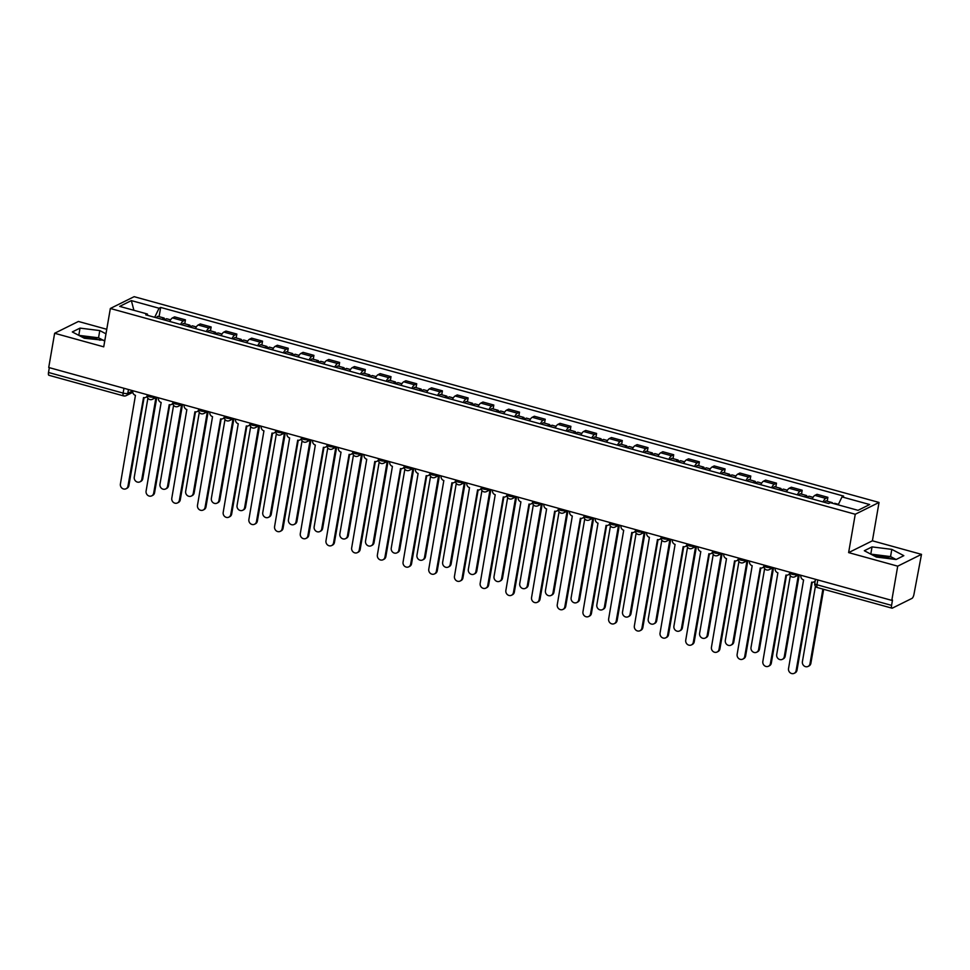 <?xml version="1.0" encoding="UTF-8"?>
<svg xmlns="http://www.w3.org/2000/svg" width="970" height="970" viewBox="0 0 970 970"><rect width="100%" height="100%" fill="white"/><g stroke="black" fill="none" stroke-linecap="round" stroke-linejoin="round"><path stroke-width="1.45" d="M874.382 556.016A14.138 3.795 -170.2 0 1 888.241 557.738A14.138 3.795 -170.2 0 1 892.024 559.011M82.365 337.22A14.138 3.795 -170.2 0 1 96.224 338.954A14.138 3.795 -170.2 0 1 100.019 340.215M106.761 329.291L78.425 321.458L54.635 333.268L48.73 367.497L891.806 600.381L897.711 566.165L921.5 554.355L872.406 540.799L879.038 502.448L134.139 296.674L110.35 308.484L855.249 514.258L848.629 552.609L897.711 566.165M921.5 554.355L913.97 594.246A3.625 1.2 105.4 0 1 911.994 598.381L892.364 608.117A3.625 1.2 105.4 0 1 892 608.178L817.37 587.565A3.625 1.2 -74.6 0 1 816.958 584.764L891.576 605.377A3.625 1.2 105.4 0 0 892 608.178M54.635 333.268L103.729 346.836L110.35 308.484M49.288 375.232A3.625 1.2 -74.6 0 1 48.924 375.281A3.625 1.2 -74.6 0 1 48.5 372.48L123.117 393.092A3.625 0.97 9.8 0 0 127.797 393.311L132.781 390.837M49.337 367.654L48.5 372.48M891.576 605.377L892.497 600.042L891.806 600.381M823.057 501.939A8.33 2.764 -74.6 0 1 825.761 498.386L827.883 497.331L817.007 494.324L814.897 495.379A8.33 2.764 105.4 0 0 812.181 498.932M827.204 501.223L827.883 497.331M797.352 494.833A8.33 2.764 -74.6 0 1 800.068 491.281L802.19 490.238L791.314 487.231L789.192 488.274A8.33 2.764 105.4 0 0 786.488 491.838M801.511 494.13L802.19 490.238M771.659 487.74A8.33 2.764 -74.6 0 1 774.375 484.188L776.485 483.133L765.609 480.126L763.499 481.181A8.33 2.764 105.4 0 0 760.783 484.733M775.818 487.025L776.485 483.133M745.966 480.635A8.33 2.764 -74.6 0 1 748.67 477.082L750.792 476.04L739.916 473.033L737.806 474.087A8.33 2.764 105.4 0 0 735.09 477.64M750.113 479.932L750.792 476.04M720.261 473.542A8.33 2.764 -74.6 0 1 722.977 469.989L725.087 468.934L714.223 465.927L712.101 466.982A8.33 2.764 105.4 0 0 709.397 470.535M724.42 472.826L725.087 468.934M694.568 466.437A8.33 2.764 -74.6 0 1 697.284 462.884L699.394 461.841L688.518 458.834L686.408 459.889A8.33 2.764 105.4 0 0 683.692 463.442M698.715 465.733L699.394 461.841M668.876 459.343A8.33 2.764 -74.6 0 1 671.579 455.791L673.701 454.736L662.825 451.729L660.715 452.784A8.33 2.764 105.4 0 0 657.999 456.337M673.022 458.628L673.701 454.736M643.171 452.238A8.33 2.764 -74.6 0 1 645.887 448.686L647.996 447.643L637.132 444.636L635.01 445.691A8.33 2.764 105.4 0 0 632.294 449.243M647.329 451.535L647.996 447.643M617.478 445.145A8.33 2.764 -74.6 0 1 620.182 441.592L622.303 440.538L611.427 437.543L609.318 438.586A8.33 2.764 105.4 0 0 606.602 442.138M621.624 444.442L622.303 440.538M591.773 438.052A8.33 2.764 -74.6 0 1 594.489 434.487L596.598 433.445L585.734 430.437L583.613 431.492A8.33 2.764 105.4 0 0 580.909 435.045M595.932 437.337L596.598 433.445M566.08 430.947A8.33 2.764 -74.6 0 1 568.796 427.394L570.906 426.339L560.029 423.344L557.92 424.387A8.33 2.764 105.4 0 0 555.204 427.94M570.239 430.243L570.906 426.339M540.387 423.854A8.33 2.764 -74.6 0 1 543.091 420.301L545.213 419.246L534.337 416.239L532.227 417.294A8.33 2.764 105.4 0 0 529.511 420.847M544.534 423.138L545.213 419.246M514.682 416.748A8.33 2.764 -74.6 0 1 517.398 413.196L519.508 412.141L508.644 409.146L506.522 410.189A8.33 2.764 105.4 0 0 503.818 413.741M518.841 416.045L519.508 412.141M488.989 409.655A8.33 2.764 -74.6 0 1 491.705 406.103L493.815 405.048L482.939 402.041L480.829 403.096A8.33 2.764 105.4 0 0 478.113 406.648M493.136 408.94L493.815 405.048M463.284 402.55A8.33 2.764 -74.6 0 1 466 398.997L468.122 397.942L457.246 394.948L455.124 395.99A8.33 2.764 105.4 0 0 452.42 399.555M467.443 401.847L468.122 397.942M437.591 395.457A8.33 2.764 -74.6 0 1 440.307 391.904L442.417 390.849L431.553 387.842L429.431 388.897A8.33 2.764 105.4 0 0 426.715 392.45M441.75 394.741L442.417 390.849M411.898 388.352A8.33 2.764 -74.6 0 1 414.602 384.799L416.724 383.756L405.848 380.749L403.738 381.792A8.33 2.764 105.4 0 0 401.022 385.357M416.045 387.648L416.724 383.756M386.193 381.258A8.33 2.764 -74.6 0 1 388.909 377.706L391.019 376.651L380.155 373.644L378.033 374.699A8.33 2.764 105.4 0 0 375.329 378.251M390.352 380.543L391.019 376.651M360.5 374.153A8.33 2.764 -74.6 0 1 363.216 370.601L365.326 369.558L354.45 366.551L352.34 367.606A8.33 2.764 105.4 0 0 349.624 371.158M364.659 373.45L365.326 369.558M334.808 367.06A8.33 2.764 -74.6 0 1 337.512 363.507L339.633 362.453L328.757 359.446L326.647 360.5A8.33 2.764 105.4 0 0 323.932 364.053M338.954 366.345L339.633 362.453M309.103 359.955A8.33 2.764 -74.6 0 1 311.819 356.402L313.928 355.359L303.064 352.353L300.942 353.407A8.33 2.764 105.4 0 0 298.239 356.96M313.262 359.252L313.928 355.359M283.41 352.862A8.33 2.764 -74.6 0 1 286.114 349.309L288.236 348.254L277.359 345.259L275.25 346.302A8.33 2.764 105.4 0 0 272.534 349.855M287.556 352.146L288.236 348.254M257.705 345.769A8.33 2.764 -74.6 0 1 260.421 342.204L262.543 341.161L251.666 338.154L249.545 339.209A8.33 2.764 105.4 0 0 246.841 342.762M261.864 345.053L262.543 341.161M232.012 338.663A8.33 2.764 -74.6 0 1 234.728 335.111L236.838 334.056L225.962 331.061L223.852 332.104A8.33 2.764 105.4 0 0 221.136 335.656M236.171 337.96L236.838 334.056M206.319 331.57A8.33 2.764 -74.6 0 1 209.023 328.005L211.145 326.963L200.269 323.956L198.159 325.011A8.33 2.764 105.4 0 0 195.443 328.563M210.466 330.855L211.145 326.963M180.614 324.465A8.33 2.764 -74.6 0 1 183.33 320.912L185.44 319.858L174.576 316.863L172.454 317.905A8.33 2.764 105.4 0 0 169.75 321.458M184.773 323.762L185.44 319.858M838.177 504.861L841.996 496.907L869.678 504.545L858.026 510.329L830.344 502.69L828.719 503.503L145.755 314.838L147.391 314.025L119.71 306.387L131.362 300.603L159.044 308.242L154.691 317.299M841.996 496.907L843.633 496.094L160.668 307.429L159.044 308.242M879.038 502.448L855.249 514.258M872.406 540.799L848.629 552.609M864.318 550.73L876.346 557.047L896.11 559.52L903.834 555.677L891.806 549.372L872.042 546.898L864.318 550.73M105.972 333.825L99.789 330.588L80.037 328.115L72.301 331.946L84.341 338.251L104.845 340.361M159.08 316.656L160.668 307.429M147.779 315.395L147.391 314.025M133.896 310.303L131.362 300.603M896.122 559.508L890.557 556.586L870.781 554.125M870.793 554.125L872.042 546.898M890.557 556.586L891.806 549.372M104.105 340.725L98.54 337.803L78.776 335.341M78.788 335.329L80.037 328.115M98.54 337.803L99.789 330.588M800.941 575.283L800.88 575.574A3.625 3.274 -116.4 0 0 803.584 579.914L788.537 668.548A4.171 3.771 -116.4 0 0 794.175 673.326A4.171 3.771 -116.4 0 0 796.115 670.646L811.66 582.145A3.625 3.274 -116.4 0 0 815.285 580.472M815.139 581.285A3.625 3.274 63.6 0 1 814.764 581.503L813.866 581.951M812.205 582.255L797.013 670.197A4.171 3.771 63.6 0 1 795.085 672.877L794.175 673.326M834.018 503.709A4.535 1.503 -74.6 0 1 834.879 503.345L838.432 504.327M815.43 586.232L802.408 661.661A4.171 3.771 -116.4 0 0 808.046 666.438A4.171 3.771 -116.4 0 0 809.986 663.759L822.887 589.081M831.217 502.933A4.535 1.503 -74.6 0 1 832.078 502.569A4.535 1.503 -74.6 0 1 832.636 503.321M824.512 502.339A4.535 1.503 -74.6 0 1 826.149 500.932L832.078 502.569M823.663 589.299L810.884 663.31A4.171 3.771 63.6 0 1 808.956 665.99L808.046 666.438M775.236 568.19L775.188 568.468A3.625 3.274 -116.4 0 0 777.891 572.821L762.844 661.443A4.171 3.771 -116.4 0 0 768.482 666.232A4.171 3.771 -116.4 0 0 770.41 663.541L785.955 575.052A3.625 3.274 -116.4 0 0 789.616 573.294M789.653 574.034A3.625 3.274 63.6 0 1 789.071 574.41L788.161 574.858M786.512 575.149L771.32 663.092A4.171 3.771 63.6 0 1 769.38 665.784L768.482 666.232M749.543 561.084L749.495 561.375A3.625 3.274 -116.4 0 0 752.186 565.728L737.139 654.35A4.171 3.771 -116.4 0 0 742.79 659.127A4.171 3.771 -116.4 0 0 744.717 656.447L760.262 567.947A3.625 3.274 -116.4 0 0 763.923 566.201M763.948 566.929A3.625 3.274 63.6 0 1 763.366 567.317L762.468 567.753M760.807 568.056L745.615 655.999A4.171 3.771 63.6 0 1 743.687 658.678L742.79 659.127M807.549 497.646A4.535 1.503 -74.6 0 1 809.186 496.252L813.054 497.319M790.332 575.695L776.703 654.556A4.171 3.771 -116.4 0 0 782.353 659.345A4.171 3.771 -116.4 0 0 784.281 656.654L798.383 575.016M804.748 496.882A4.535 1.503 -74.6 0 1 806.385 495.476A4.535 1.503 -74.6 0 1 807.064 497.513M798.819 495.246A4.535 1.503 -74.6 0 1 800.456 493.839L806.385 495.476M799.244 574.822L785.191 656.205A4.171 3.771 63.6 0 1 783.251 658.897L782.353 659.345M781.856 490.553A4.535 1.503 -74.6 0 1 783.481 489.147L787.361 490.214M764.639 568.602L751.01 647.463A4.171 3.771 -116.4 0 0 756.648 652.24A4.171 3.771 -116.4 0 0 758.588 649.56L772.69 567.923M779.055 489.777A4.535 1.503 -74.6 0 1 780.68 488.371A4.535 1.503 -74.6 0 1 781.359 490.42M773.126 488.14A4.535 1.503 -74.6 0 1 774.751 486.734L780.68 488.371M773.551 567.717L759.486 649.112A4.171 3.771 63.6 0 1 757.558 651.791L756.648 652.24M723.838 553.991L723.79 554.27A3.625 3.274 -116.4 0 0 726.494 558.623L711.446 647.257A4.171 3.771 -116.4 0 0 717.085 652.034A4.171 3.771 -116.4 0 0 719.025 649.342L734.569 560.854A3.625 3.274 -116.4 0 0 738.231 559.096M738.255 559.836A3.625 3.274 63.6 0 1 737.673 560.211L736.776 560.66M735.114 560.951L719.922 648.894A4.171 3.771 63.6 0 1 717.982 651.585L717.085 652.034M698.145 546.886L698.097 547.177A3.625 3.274 -116.4 0 0 700.801 551.53L685.741 640.151A4.171 3.771 -116.4 0 0 691.392 644.929A4.171 3.771 -116.4 0 0 693.32 642.249L708.864 553.749A3.625 3.274 -116.4 0 0 712.526 552.003M712.55 552.73A3.625 3.274 63.6 0 1 711.98 553.118L711.071 553.567M709.409 553.858L694.229 641.801A4.171 3.771 63.6 0 1 692.289 644.48L691.392 644.929M672.452 539.793L672.404 540.072A3.625 3.274 -116.4 0 0 675.096 544.425L660.049 633.058A4.171 3.771 -116.4 0 0 665.687 637.836A4.171 3.771 -116.4 0 0 667.627 635.144L683.171 546.656A3.625 3.274 -116.4 0 0 686.833 544.897M686.857 545.637A3.625 3.274 63.6 0 1 686.275 546.013L685.378 546.462M683.717 546.753L668.524 634.695A4.171 3.771 63.6 0 1 666.596 637.387L665.687 637.836M756.151 483.46A4.535 1.503 -74.6 0 1 757.788 482.054L761.668 483.121M738.934 561.497L725.317 640.358A4.171 3.771 -116.4 0 0 730.956 645.147A4.171 3.771 -116.4 0 0 732.896 642.455L746.997 560.818M753.351 482.684A4.535 1.503 -74.6 0 1 754.987 481.278A4.535 1.503 -74.6 0 1 755.666 483.315M747.421 481.047A4.535 1.503 -74.6 0 1 749.058 479.641L754.987 481.278M747.846 560.624L733.793 642.007A4.171 3.771 63.6 0 1 731.853 644.698L730.956 645.147M730.458 476.355A4.535 1.503 -74.6 0 1 732.095 474.948L735.963 476.015M713.241 554.404L699.612 633.264A4.171 3.771 -116.4 0 0 705.263 638.042A4.171 3.771 -116.4 0 0 707.191 635.362L721.292 553.724M727.658 475.579A4.535 1.503 -74.6 0 1 729.294 474.172A4.535 1.503 -74.6 0 1 729.973 476.221M721.728 473.942A4.535 1.503 -74.6 0 1 723.353 472.536L729.294 474.172M722.153 553.518L708.1 634.913A4.171 3.771 63.6 0 1 706.16 637.593L705.263 638.042M704.766 469.262A4.535 1.503 -74.6 0 1 706.39 467.855L710.27 468.922M687.536 547.298L673.92 626.171A4.171 3.771 -116.4 0 0 679.558 630.949A4.171 3.771 -116.4 0 0 681.498 628.257L695.599 546.631M701.965 468.486A4.535 1.503 -74.6 0 1 703.589 467.079A4.535 1.503 -74.6 0 1 704.269 469.116M696.036 466.849A4.535 1.503 -74.6 0 1 697.66 465.442L703.589 467.079M696.46 546.425L682.395 627.808A4.171 3.771 63.6 0 1 680.467 630.5L679.558 630.949M646.747 532.688L646.699 532.979A3.625 3.274 -116.4 0 0 649.403 537.332L634.356 625.953A4.171 3.771 -116.4 0 0 639.994 630.73A4.171 3.771 -116.4 0 0 641.934 628.051L657.478 539.562A3.625 3.274 -116.4 0 0 661.14 537.804M661.164 538.532A3.625 3.274 63.6 0 1 660.582 538.92L659.673 539.368M658.024 539.659L642.831 627.602A4.171 3.771 63.6 0 1 640.891 630.282L639.994 630.73M679.061 462.156A4.535 1.503 -74.6 0 1 680.697 460.75L684.577 461.829M661.843 540.205L648.227 619.066A4.171 3.771 -116.4 0 0 653.865 623.843A4.171 3.771 -116.4 0 0 655.805 621.164L669.894 539.526M676.26 461.38A4.535 1.503 -74.6 0 1 677.897 459.974A4.535 1.503 -74.6 0 1 678.576 462.023M670.331 459.744A4.535 1.503 -74.6 0 1 671.967 458.337L677.897 459.974M670.755 539.32L656.702 620.715A4.171 3.771 63.6 0 1 654.762 623.395L653.865 623.843M621.055 525.595L621.006 525.873A3.625 3.274 -116.4 0 0 623.698 530.226L608.651 618.86A4.171 3.771 -116.4 0 0 614.301 623.637A4.171 3.771 -116.4 0 0 616.229 620.945L631.773 532.457A3.625 3.274 -116.4 0 0 635.435 530.699M635.459 531.439A3.625 3.274 63.6 0 1 634.877 531.815L633.98 532.263M632.319 532.566L617.138 620.497A4.171 3.771 63.6 0 1 615.198 623.189L614.301 623.637M653.368 455.063A4.535 1.503 -74.6 0 1 654.993 453.657L658.872 454.724M636.15 533.1L622.522 611.973A4.171 3.771 -116.4 0 0 628.172 616.75A4.171 3.771 -116.4 0 0 630.1 614.058L644.201 532.433M650.567 454.287A4.535 1.503 -74.6 0 1 652.192 452.881A4.535 1.503 -74.6 0 1 652.871 454.93M644.638 452.65A4.535 1.503 -74.6 0 1 646.262 451.244L652.192 452.881M645.062 532.227L630.997 613.61A4.171 3.771 63.6 0 1 629.069 616.302L628.172 616.75M595.35 518.489L595.301 518.78A3.625 3.274 -116.4 0 0 598.005 523.133L582.958 611.755A4.171 3.771 -116.4 0 0 588.596 616.532A4.171 3.771 -116.4 0 0 590.536 613.852L606.08 525.364A3.625 3.274 -116.4 0 0 609.742 523.606M609.766 524.346A3.625 3.274 63.6 0 1 609.184 524.721L608.287 525.17M606.626 525.461L591.433 613.404A4.171 3.771 63.6 0 1 589.505 616.083L588.596 616.532M627.663 447.958A4.535 1.503 -74.6 0 1 629.3 446.552L633.18 447.631M610.445 526.007L596.829 604.868A4.171 3.771 -116.4 0 0 602.467 609.645A4.171 3.771 -116.4 0 0 604.407 606.965L618.508 525.328M624.874 447.182A4.535 1.503 -74.6 0 1 626.499 445.776A4.535 1.503 -74.6 0 1 627.178 447.825M618.933 445.545A4.535 1.503 -74.6 0 1 620.57 444.139L626.499 445.776M619.369 525.122L605.304 606.517A4.171 3.771 63.6 0 1 603.364 609.196L602.467 609.645M569.657 511.396L569.608 511.687A3.625 3.274 -116.4 0 0 572.312 516.028L557.265 604.662A4.171 3.771 -116.4 0 0 562.903 609.439A4.171 3.771 -116.4 0 0 564.831 606.747L580.375 518.259A3.625 3.274 -116.4 0 0 584.037 516.501M584.073 517.24A3.625 3.274 63.6 0 1 583.491 517.616L582.582 518.065M580.933 518.368L565.74 606.298A4.171 3.771 63.6 0 1 563.8 608.99L562.903 609.439M601.97 440.865A4.535 1.503 -74.6 0 1 603.607 439.458L607.475 440.525M584.752 518.901L571.124 597.775A4.171 3.771 -116.4 0 0 576.774 602.552A4.171 3.771 -116.4 0 0 578.702 599.86L592.803 518.235M599.169 440.089A4.535 1.503 -74.6 0 1 600.806 438.683A4.535 1.503 -74.6 0 1 601.485 440.732M593.24 438.452A4.535 1.503 -74.6 0 1 594.877 437.046L600.806 438.683M593.664 518.029L579.611 599.411A4.171 3.771 63.6 0 1 577.671 602.103L576.774 602.552M543.964 504.303L543.915 504.582A3.625 3.274 -116.4 0 0 546.607 508.935L531.56 597.556A4.171 3.771 -116.4 0 0 537.198 602.334A4.171 3.771 -116.4 0 0 539.138 599.654L554.682 511.166A3.625 3.274 -116.4 0 0 558.344 509.408M558.368 510.147A3.625 3.274 63.6 0 1 557.786 510.523L556.889 510.972M555.228 511.263L540.035 599.205A4.171 3.771 63.6 0 1 538.107 601.885L537.198 602.334M576.277 433.76A4.535 1.503 -74.6 0 1 577.902 432.353L581.782 433.432M559.059 511.808L545.431 590.669A4.171 3.771 -116.4 0 0 551.069 595.447A4.171 3.771 -116.4 0 0 553.009 592.767L567.111 511.129M573.476 432.996A4.535 1.503 -74.6 0 1 575.101 431.589A4.535 1.503 -74.6 0 1 575.78 433.626M567.547 431.347A4.535 1.503 -74.6 0 1 569.172 429.94L575.101 431.589M567.971 510.923L553.906 592.318A4.171 3.771 63.6 0 1 551.978 594.998L551.069 595.447M518.259 497.198L518.21 497.489A3.625 3.274 -116.4 0 0 520.914 501.829L505.867 590.463A4.171 3.771 -116.4 0 0 511.505 595.24A4.171 3.771 -116.4 0 0 513.445 592.549L528.989 504.06A3.625 3.274 -116.4 0 0 532.651 502.302M532.675 503.042A3.625 3.274 63.6 0 1 532.093 503.418L531.196 503.866M529.535 504.17L514.342 592.112A4.171 3.771 63.6 0 1 512.403 594.792L511.505 595.24M550.572 426.667A4.535 1.503 -74.6 0 1 552.209 425.26L556.089 426.327M533.354 504.703L519.738 583.576A4.171 3.771 -116.4 0 0 525.376 588.353A4.171 3.771 -116.4 0 0 527.316 585.662L541.418 504.036M547.771 425.891A4.535 1.503 -74.6 0 1 549.408 424.484A4.535 1.503 -74.6 0 1 550.087 426.533M541.842 424.254A4.535 1.503 -74.6 0 1 543.479 422.847L549.408 424.484M542.266 503.83L528.213 585.213A4.171 3.771 63.6 0 1 526.274 587.905L525.376 588.353M492.566 490.105L492.517 490.383A3.625 3.274 -116.4 0 0 495.221 494.736L480.162 583.358A4.171 3.771 -116.4 0 0 485.812 588.135A4.171 3.771 -116.4 0 0 487.74 585.456L503.284 496.967A3.625 3.274 -116.4 0 0 506.946 495.209M506.97 495.949A3.625 3.274 63.6 0 1 506.401 496.325L505.491 496.773M503.83 497.064L488.65 585.007A4.171 3.771 63.6 0 1 486.71 587.699L485.812 588.135M524.879 419.561A4.535 1.503 -74.6 0 1 526.504 418.155L530.384 419.234M507.662 497.61L494.033 576.471A4.171 3.771 -116.4 0 0 499.683 581.248A4.171 3.771 -116.4 0 0 501.611 578.569L515.713 496.931M522.078 418.797A4.535 1.503 -74.6 0 1 523.715 417.391A4.535 1.503 -74.6 0 1 524.382 419.428M516.149 417.149A4.535 1.503 -74.6 0 1 517.774 415.754L523.715 417.391M516.573 496.737L502.521 578.12A4.171 3.771 63.6 0 1 500.581 580.812L499.683 581.248M466.873 482.999L466.812 483.29A3.625 3.274 -116.4 0 0 469.516 487.631L454.469 576.265A4.171 3.771 -116.4 0 0 460.107 581.042A4.171 3.771 -116.4 0 0 462.047 578.362L477.592 489.862A3.625 3.274 -116.4 0 0 481.253 488.104M481.278 488.844A3.625 3.274 63.6 0 1 480.696 489.219L479.798 489.668M478.137 489.971L462.945 577.914A4.171 3.771 63.6 0 1 461.017 580.593L460.107 581.042M499.186 412.468A4.535 1.503 -74.6 0 1 500.811 411.062L504.691 412.129M481.957 490.517L468.34 569.378A4.171 3.771 -116.4 0 0 473.978 574.155A4.171 3.771 -116.4 0 0 475.918 571.463L490.02 489.838M496.385 411.692A4.535 1.503 -74.6 0 1 498.01 410.286A4.535 1.503 -74.6 0 1 498.689 412.335M490.456 410.055A4.535 1.503 -74.6 0 1 492.081 408.649L498.01 410.286M490.881 489.632L476.816 571.027A4.171 3.771 63.6 0 1 474.888 573.707L473.978 574.155M441.168 475.906L441.12 476.185A3.625 3.274 -116.4 0 0 443.823 480.538L428.776 569.16A4.171 3.771 -116.4 0 0 434.414 573.949A4.171 3.771 -116.4 0 0 436.354 571.257L451.899 482.769A3.625 3.274 -116.4 0 0 455.548 481.011M455.585 481.75A3.625 3.274 63.6 0 1 455.003 482.126L454.093 482.575M452.444 482.866L437.252 570.809A4.171 3.771 63.6 0 1 435.312 573.5L434.414 573.949M473.481 405.363A4.535 1.503 -74.6 0 1 475.118 403.969L478.998 405.036M456.264 483.412L442.647 562.273A4.171 3.771 -116.4 0 0 448.286 567.062A4.171 3.771 -116.4 0 0 450.213 564.37L464.315 482.733M470.68 404.599A4.535 1.503 -74.6 0 1 472.317 403.193A4.535 1.503 -74.6 0 1 472.996 405.23M464.751 402.962A4.535 1.503 -74.6 0 1 466.388 401.556L472.317 403.193M465.176 482.539L451.123 563.922A4.171 3.771 63.6 0 1 449.183 566.613L448.286 567.062M415.475 468.801L415.427 469.092A3.625 3.274 -116.4 0 0 418.118 473.433L403.071 562.066A4.171 3.771 -116.4 0 0 408.722 566.844A4.171 3.771 -116.4 0 0 410.649 564.164L426.194 475.664A3.625 3.274 -116.4 0 0 429.855 473.918M429.88 474.645A3.625 3.274 63.6 0 1 429.298 475.021L428.4 475.47M426.739 475.773L411.559 563.716A4.171 3.771 63.6 0 1 409.619 566.395L408.722 566.844M447.788 398.27A4.535 1.503 -74.6 0 1 449.413 396.863L453.293 397.93M430.571 476.318L416.942 555.179A4.171 3.771 -116.4 0 0 422.58 559.957A4.171 3.771 -116.4 0 0 424.52 557.277L438.622 475.639M444.987 397.494A4.535 1.503 -74.6 0 1 446.612 396.087A4.535 1.503 -74.6 0 1 447.291 398.137M439.058 395.857A4.535 1.503 -74.6 0 1 440.683 394.45L446.612 396.087M439.483 475.433L425.418 556.828A4.171 3.771 63.6 0 1 423.49 559.508L422.58 559.957M389.77 461.708L389.722 461.987A3.625 3.274 -116.4 0 0 392.426 466.34L377.378 554.973A4.171 3.771 -116.4 0 0 383.017 559.751A4.171 3.771 -116.4 0 0 384.957 557.059L400.501 468.571A3.625 3.274 -116.4 0 0 404.163 466.812M404.187 467.552A3.625 3.274 63.6 0 1 403.605 467.928L402.708 468.377M401.046 468.668L385.854 556.61A4.171 3.771 63.6 0 1 383.926 559.302L383.017 559.751M422.083 391.177A4.535 1.503 -74.6 0 1 423.72 389.77L427.6 390.837M404.866 469.213L391.249 548.074A4.171 3.771 -116.4 0 0 396.888 552.864A4.171 3.771 -116.4 0 0 398.828 550.172L412.929 468.534M419.282 390.401A4.535 1.503 -74.6 0 1 420.919 388.994A4.535 1.503 -74.6 0 1 421.598 391.031M413.353 388.764A4.535 1.503 -74.6 0 1 414.99 387.357L420.919 388.994M413.79 468.34L399.725 549.723A4.171 3.771 63.6 0 1 397.785 552.415L396.888 552.864M364.077 454.603L364.029 454.894A3.625 3.274 -116.4 0 0 366.733 459.246L351.673 547.868A4.171 3.771 -116.4 0 0 357.324 552.645A4.171 3.771 -116.4 0 0 359.252 549.966L374.796 461.465A3.625 3.274 -116.4 0 0 378.458 459.719M378.494 460.447A3.625 3.274 63.6 0 1 377.912 460.835L377.003 461.271M375.354 461.575L360.161 549.517A4.171 3.771 63.6 0 1 358.221 552.197L357.324 552.645M396.39 384.071A4.535 1.503 -74.6 0 1 398.027 382.665L401.895 383.732M379.173 462.12L365.544 540.981A4.171 3.771 -116.4 0 0 371.195 545.758A4.171 3.771 -116.4 0 0 373.123 543.079L387.224 461.441M393.59 383.296A4.535 1.503 -74.6 0 1 395.226 381.889A4.535 1.503 -74.6 0 1 395.905 383.938M387.661 381.659A4.535 1.503 -74.6 0 1 389.297 380.252L395.226 381.889M388.085 461.235L374.032 542.63A4.171 3.771 63.6 0 1 372.092 545.31L371.195 545.758M338.384 447.509L338.336 447.788A3.625 3.274 -116.4 0 0 341.028 452.141L325.981 540.775A4.171 3.771 -116.4 0 0 331.619 545.552A4.171 3.771 -116.4 0 0 333.559 542.861L349.103 454.372A3.625 3.274 -116.4 0 0 352.765 452.614M352.789 453.354A3.625 3.274 63.6 0 1 352.207 453.73L351.31 454.178M349.649 454.469L334.456 542.412A4.171 3.771 63.6 0 1 332.528 545.104L331.619 545.552M370.698 376.978A4.535 1.503 -74.6 0 1 372.322 375.572L376.202 376.639M353.468 455.015L339.852 533.888A4.171 3.771 -116.4 0 0 345.49 538.665A4.171 3.771 -116.4 0 0 347.43 535.973L361.531 454.336M367.897 376.202A4.535 1.503 -74.6 0 1 369.521 374.796A4.535 1.503 -74.6 0 1 370.2 376.833M361.968 374.565A4.535 1.503 -74.6 0 1 363.592 373.159L369.521 374.796M362.392 454.142L348.327 535.525A4.171 3.771 63.6 0 1 346.399 538.217L345.49 538.665M312.679 440.404L312.631 440.695A3.625 3.274 -116.4 0 0 315.335 445.048L300.288 533.67A4.171 3.771 -116.4 0 0 305.926 538.447A4.171 3.771 -116.4 0 0 307.866 535.767L323.41 447.279A3.625 3.274 -116.4 0 0 327.072 445.521M327.096 446.248A3.625 3.274 63.6 0 1 326.514 446.636L325.617 447.085M323.956 447.376L308.763 535.319A4.171 3.771 63.6 0 1 306.823 537.998L305.926 538.447M344.993 369.873A4.535 1.503 -74.6 0 1 346.629 368.467L350.509 369.546M327.775 447.922L314.159 526.783A4.171 3.771 -116.4 0 0 319.797 531.56A4.171 3.771 -116.4 0 0 321.737 528.88L335.838 447.243M342.192 369.097A4.535 1.503 -74.6 0 1 343.829 367.691A4.535 1.503 -74.6 0 1 344.508 369.74M336.263 367.46A4.535 1.503 -74.6 0 1 337.899 366.054L343.829 367.691M336.687 447.037L322.634 528.432A4.171 3.771 63.6 0 1 320.694 531.111L319.797 531.56M286.987 433.311L286.938 433.59A3.625 3.274 -116.4 0 0 289.642 437.943L274.583 526.577A4.171 3.771 -116.4 0 0 280.233 531.354A4.171 3.771 -116.4 0 0 282.161 528.662L297.705 440.174A3.625 3.274 -116.4 0 0 301.367 438.416M301.391 439.155A3.625 3.274 63.6 0 1 300.821 439.531L299.912 439.98M298.251 440.283L283.07 528.213A4.171 3.771 63.6 0 1 281.13 530.905L280.233 531.354M319.3 362.78A4.535 1.503 -74.6 0 1 320.924 361.373L324.804 362.44M302.082 440.816L288.454 519.69A4.171 3.771 -116.4 0 0 294.104 524.467A4.171 3.771 -116.4 0 0 296.032 521.775L310.133 440.15M316.499 362.004A4.535 1.503 -74.6 0 1 318.124 360.597A4.535 1.503 -74.6 0 1 318.803 362.647M310.57 360.367A4.535 1.503 -74.6 0 1 312.195 358.961L318.124 360.597M310.994 439.943L296.941 521.326A4.171 3.771 63.6 0 1 295.001 524.018L294.104 524.467M261.294 426.206L261.233 426.497A3.625 3.274 -116.4 0 0 263.937 430.85L248.89 519.471A4.171 3.771 -116.4 0 0 254.528 524.249A4.171 3.771 -116.4 0 0 256.468 521.569L272.012 433.081A3.625 3.274 -116.4 0 0 275.674 431.323M275.698 432.05A3.625 3.274 63.6 0 1 275.116 432.438L274.219 432.887M272.558 433.178L257.365 521.12A4.171 3.771 63.6 0 1 255.437 523.8L254.528 524.249M293.607 355.675A4.535 1.503 -74.6 0 1 295.232 354.268L299.112 355.347M276.377 433.723L262.761 512.584A4.171 3.771 -116.4 0 0 268.399 517.362A4.171 3.771 -116.4 0 0 270.339 514.682L284.44 433.044M290.806 354.899A4.535 1.503 -74.6 0 1 292.431 353.492A4.535 1.503 -74.6 0 1 293.11 355.541M284.865 353.262A4.535 1.503 -74.6 0 1 286.502 351.855L292.431 353.492M285.301 432.838L271.236 514.233A4.171 3.771 63.6 0 1 269.308 516.913L268.399 517.362M235.589 419.113L235.54 419.404A3.625 3.274 -116.4 0 0 238.244 423.745L223.197 512.378A4.171 3.771 -116.4 0 0 228.835 517.155A4.171 3.771 -116.4 0 0 230.775 514.464L246.307 425.975A3.625 3.274 -116.4 0 0 249.969 424.217M250.005 424.957A3.625 3.274 63.6 0 1 249.423 425.333L248.514 425.781M246.865 426.085L231.672 514.015A4.171 3.771 63.6 0 1 229.732 516.707L228.835 517.155M267.902 348.582A4.535 1.503 -74.6 0 1 269.539 347.175L273.419 348.242M250.684 426.618L237.056 505.491A4.171 3.771 -116.4 0 0 242.706 510.268A4.171 3.771 -116.4 0 0 244.634 507.577L258.735 425.951M265.101 347.806A4.535 1.503 -74.6 0 1 266.738 346.399A4.535 1.503 -74.6 0 1 267.417 348.448M259.172 346.169A4.535 1.503 -74.6 0 1 260.809 344.762L266.738 346.399M259.596 425.745L245.543 507.128A4.171 3.771 63.6 0 1 243.603 509.82L242.706 510.268M209.896 412.007L209.847 412.298A3.625 3.274 -116.4 0 0 212.539 416.651L197.492 505.273A4.171 3.771 -116.4 0 0 203.142 510.05A4.171 3.771 -116.4 0 0 205.07 507.371L220.614 418.882A3.625 3.274 -116.4 0 0 224.276 417.124M224.3 417.864A3.625 3.274 63.6 0 1 223.718 418.24L222.821 418.688M221.16 418.979L205.967 506.922A4.171 3.771 63.6 0 1 204.039 509.602L203.142 510.05M242.209 341.476A4.535 1.503 -74.6 0 1 243.834 340.07L247.714 341.149M224.991 419.525L211.363 498.386A4.171 3.771 -116.4 0 0 217.001 503.163A4.171 3.771 -116.4 0 0 218.941 500.484L233.042 418.846M239.408 340.712A4.535 1.503 -74.6 0 1 241.033 339.306A4.535 1.503 -74.6 0 1 241.712 341.343M233.479 339.063A4.535 1.503 -74.6 0 1 235.104 337.657L241.033 339.306M233.903 418.64L219.838 500.035A4.171 3.771 63.6 0 1 217.91 502.715L217.001 503.163M184.191 404.914L184.142 405.205A3.625 3.274 -116.4 0 0 186.846 409.546L171.799 498.18A4.171 3.771 -116.4 0 0 177.437 502.957A4.171 3.771 -116.4 0 0 179.377 500.265L194.921 411.777A3.625 3.274 -116.4 0 0 198.583 410.019M198.607 410.759A3.625 3.274 63.6 0 1 198.025 411.134L197.128 411.583M195.467 411.886L180.274 499.829A4.171 3.771 63.6 0 1 178.334 502.508L177.437 502.957M216.504 334.383A4.535 1.503 -74.6 0 1 218.141 332.977L222.021 334.044M199.286 412.42L185.67 491.293A4.171 3.771 -116.4 0 0 191.308 496.07A4.171 3.771 -116.4 0 0 193.248 493.378L207.35 411.753M213.703 333.607A4.535 1.503 -74.6 0 1 215.34 332.201A4.535 1.503 -74.6 0 1 216.019 334.25M207.774 331.97A4.535 1.503 -74.6 0 1 209.411 330.564L215.34 332.201M208.198 411.547L194.145 492.93A4.171 3.771 63.6 0 1 192.206 495.621L191.308 496.07M158.498 397.821L158.45 398.1A3.625 3.274 -116.4 0 0 161.153 402.453L146.094 491.075A4.171 3.771 -116.4 0 0 151.744 495.852A4.171 3.771 -116.4 0 0 153.672 493.172L169.216 404.684A3.625 3.274 -116.4 0 0 172.878 402.926M172.902 403.666A3.625 3.274 63.6 0 1 172.333 404.041L171.423 404.49M169.774 404.781L154.582 492.724A4.171 3.771 63.6 0 1 152.642 495.415L151.744 495.852M190.811 327.278A4.535 1.503 -74.6 0 1 192.448 325.871L196.316 326.951M173.594 405.327L159.965 484.188A4.171 3.771 -116.4 0 0 165.615 488.965A4.171 3.771 -116.4 0 0 167.543 486.285L181.645 404.648M188.01 326.514A4.535 1.503 -74.6 0 1 189.647 325.108A4.535 1.503 -74.6 0 1 190.326 327.145M182.081 324.865A4.535 1.503 -74.6 0 1 183.718 323.471L189.647 325.108M182.506 404.454L168.453 485.837A4.171 3.771 63.6 0 1 166.513 488.528L165.615 488.965M132.805 390.716L132.757 391.007A3.625 3.274 -116.4 0 0 135.448 395.348L120.401 483.981A4.171 3.771 -116.4 0 0 126.039 488.759A4.171 3.771 -116.4 0 0 127.979 486.079L143.524 397.579A3.625 3.274 -116.4 0 0 147.185 395.821M147.21 396.56A3.625 3.274 63.6 0 1 146.628 396.936L145.73 397.385M144.069 397.688L128.877 485.63A4.171 3.771 63.6 0 1 126.949 488.31L126.039 488.759M165.118 320.185A4.535 1.503 -74.6 0 1 166.743 318.778L170.623 319.845M147.889 398.233L134.272 477.094A4.171 3.771 -116.4 0 0 139.91 481.872A4.171 3.771 -116.4 0 0 141.85 479.18L155.952 397.554M162.317 319.409A4.535 1.503 -74.6 0 1 163.942 318.002A4.535 1.503 -74.6 0 1 164.621 320.051M156.388 317.772A4.535 1.503 -74.6 0 1 158.013 316.365L163.942 318.002M156.813 397.348L142.748 478.743A4.171 3.771 63.6 0 1 140.82 481.423L139.91 481.872M147.355 394.741L147.234 395.445A3.625 0.97 9.8 0 0 149.416 396.754A3.625 0.97 9.8 0 0 154.097 396.972L154.582 396.73M154.157 396.621L154.097 396.972A3.625 3.274 63.6 0 1 152.411 399.313L156.522 397.263M173.048 401.835L172.927 402.55A3.625 0.97 9.8 0 0 175.109 403.847A3.625 0.97 9.8 0 0 179.789 404.078L180.274 403.835M179.85 403.714L179.789 404.078A3.625 3.274 63.6 0 1 178.104 406.406L182.214 404.369M198.741 408.94L198.62 409.643A3.625 0.97 9.8 0 0 200.802 410.953A3.625 0.97 9.8 0 0 205.494 411.171L205.979 410.928M205.555 410.819L205.494 411.171A3.625 3.274 63.6 0 1 203.809 413.511L207.919 411.462M224.446 416.033L224.325 416.748A3.625 0.97 9.8 0 0 226.507 418.046A3.625 0.97 9.8 0 0 231.187 418.264L231.672 418.034M231.248 417.912L231.187 418.264A3.625 3.274 63.6 0 1 229.502 420.604L233.612 418.567M250.139 423.126L250.017 423.841A3.625 0.97 9.8 0 0 252.2 425.151A3.625 0.97 9.8 0 0 256.88 425.369L257.365 425.127M256.941 425.005L256.88 425.369A3.625 3.274 63.6 0 1 255.207 427.709L259.305 425.66M275.844 430.231L275.722 430.935A3.625 0.97 9.8 0 0 277.905 432.244A3.625 0.97 9.8 0 0 282.585 432.462L283.07 432.232M282.646 432.111L282.585 432.462A3.625 3.274 63.6 0 1 280.9 434.803L285.01 432.765M301.537 437.325L301.415 438.04A3.625 0.97 9.8 0 0 303.598 439.349A3.625 0.97 9.8 0 0 308.278 439.568L308.763 439.325M308.339 439.204L308.278 439.568A3.625 3.274 63.6 0 1 306.593 441.896L310.703 439.859M327.229 444.43L327.108 445.133A3.625 0.97 9.8 0 0 329.291 446.442A3.625 0.97 9.8 0 0 333.971 446.661L334.456 446.43M334.044 446.309L333.971 446.661A3.625 3.274 63.6 0 1 332.298 449.001L336.396 446.964M352.934 451.523L352.813 452.238A3.625 0.97 9.8 0 0 354.996 453.548A3.625 0.97 9.8 0 0 359.676 453.766L360.161 453.524M359.737 453.402L359.676 453.766A3.625 3.274 63.6 0 1 357.991 456.094L362.101 454.057M378.627 458.628L378.506 459.331A3.625 0.97 9.8 0 0 380.689 460.641A3.625 0.97 9.8 0 0 385.369 460.859L385.854 460.617M385.429 460.507L385.369 460.859A3.625 3.274 63.6 0 1 383.683 463.199L387.794 461.162M404.332 465.721L404.199 466.437A3.625 0.97 9.8 0 0 406.394 467.734A3.625 0.97 9.8 0 0 411.074 467.964L411.559 467.722M411.134 467.601L411.074 467.964A3.625 3.274 63.6 0 1 409.388 470.292L413.499 468.255M430.025 472.826L429.904 473.53A3.625 0.97 9.8 0 0 432.087 474.839A3.625 0.97 9.8 0 0 436.767 475.058L437.252 474.815M436.827 474.706L436.767 475.058A3.625 3.274 63.6 0 1 435.081 477.398L439.192 475.361M455.718 479.92L455.597 480.635A3.625 0.97 9.8 0 0 457.779 481.932A3.625 0.97 9.8 0 0 462.46 482.163L462.945 481.92M462.52 481.799L462.46 482.163A3.625 3.274 63.6 0 1 460.786 484.491L464.885 482.454M481.423 487.025L481.302 487.728A3.625 0.97 9.8 0 0 483.484 489.038A3.625 0.97 9.8 0 0 488.165 489.256L488.65 489.013M488.225 488.904L488.165 489.256A3.625 3.274 63.6 0 1 486.479 491.596L490.59 489.547M507.116 494.118L506.995 494.833A3.625 0.97 9.8 0 0 509.177 496.131A3.625 0.97 9.8 0 0 513.857 496.361L514.342 496.119M513.918 495.997L513.857 496.361A3.625 3.274 63.6 0 1 512.172 498.689L516.283 496.652M532.809 501.223L532.688 501.926A3.625 0.97 9.8 0 0 534.87 503.236A3.625 0.97 9.8 0 0 539.562 503.454L540.035 503.212M539.623 503.103L539.562 503.454A3.625 3.274 63.6 0 1 537.877 505.794L541.975 503.745M558.514 508.316L558.393 509.032A3.625 0.97 9.8 0 0 560.575 510.329A3.625 0.97 9.8 0 0 565.255 510.547L565.74 510.317M565.316 510.196L565.255 510.547A3.625 3.274 63.6 0 1 563.57 512.887L567.68 510.85M584.207 515.409L584.086 516.125A3.625 0.97 9.8 0 0 586.268 517.434A3.625 0.97 9.8 0 0 590.948 517.653L591.433 517.41M591.009 517.301L590.948 517.653A3.625 3.274 63.6 0 1 589.263 519.993L593.373 517.944M609.912 522.515L609.778 523.218A3.625 0.97 9.8 0 0 611.973 524.528A3.625 0.97 9.8 0 0 616.653 524.746L617.138 524.515M616.714 524.394L616.653 524.746A3.625 3.274 63.6 0 1 614.968 527.086L619.078 525.049M635.605 529.608L635.483 530.323A3.625 0.97 9.8 0 0 637.666 531.633A3.625 0.97 9.8 0 0 642.346 531.851L642.831 531.608M642.407 531.487L642.346 531.851A3.625 3.274 63.6 0 1 640.661 534.179L644.771 532.142M661.297 536.713L661.176 537.416A3.625 0.97 9.8 0 0 663.359 538.726A3.625 0.97 9.8 0 0 668.039 538.944L668.524 538.714M668.112 538.592L668.039 538.944A3.625 3.274 63.6 0 1 666.366 541.284L670.464 539.247M687.002 543.806L686.881 544.522A3.625 0.97 9.8 0 0 689.064 545.831A3.625 0.97 9.8 0 0 693.744 546.049L694.229 545.807M693.805 545.686L693.744 546.049A3.625 3.274 63.6 0 1 692.059 548.377L696.169 546.34M712.695 550.911L712.574 551.615A3.625 0.97 9.8 0 0 714.757 552.924A3.625 0.97 9.8 0 0 719.437 553.142L719.922 552.9M719.497 552.791L719.437 553.142A3.625 3.274 63.6 0 1 717.751 555.483L721.862 553.446M738.388 558.005L738.267 558.72A3.625 0.97 9.8 0 0 740.449 560.017A3.625 0.97 9.8 0 0 745.142 560.248L745.615 560.005M745.202 559.884L745.142 560.248A3.625 3.274 63.6 0 1 743.456 562.576L747.567 560.539M764.093 565.11L763.972 565.813A3.625 0.97 9.8 0 0 766.154 567.123A3.625 0.97 9.8 0 0 770.835 567.341L771.32 567.098M770.895 566.989L770.835 567.341A3.625 3.274 63.6 0 1 769.149 569.681L773.26 567.644M789.786 572.203L789.665 572.918A3.625 0.97 9.8 0 0 791.847 574.216A3.625 0.97 9.8 0 0 796.528 574.446L797.013 574.204M796.588 574.082L796.528 574.446A3.625 3.274 63.6 0 1 794.854 576.774L798.953 574.737M128.464 389.516L127.797 393.311A3.625 3.274 -116.4 0 1 123.917 395.845A3.625 1.2 -74.6 0 1 123.542 395.893A3.625 1.2 -74.6 0 1 123.117 393.092L123.954 388.279M198.159 325.011L209.023 328.005M223.852 332.104L234.728 335.111M249.545 339.209L260.421 342.204M275.25 346.302L286.114 349.309M300.942 353.407L311.819 356.402M326.647 360.5L337.512 363.507M352.34 367.606L363.216 370.601M378.033 374.699L388.909 377.706M403.738 381.792L414.602 384.799M429.431 388.897L440.307 391.904M455.124 395.99L466 398.997M480.829 403.096L491.705 406.103M506.522 410.189L517.398 413.196M532.227 417.294L543.091 420.301M557.92 424.387L568.796 427.394M583.613 431.492L594.489 434.487M609.318 438.586L620.182 441.592M635.01 445.691L645.887 448.686M660.715 452.784L671.579 455.791M686.408 459.889L697.284 462.884M712.101 466.982L722.977 469.989M737.806 474.087L748.67 477.082M763.499 481.181L774.375 484.188M789.192 488.274L800.068 491.281M814.897 495.379L825.761 498.386M172.454 317.905L183.33 320.912M815.491 579.308L814.776 583.455A3.625 0.97 9.8 0 0 816.958 584.764L817.783 579.939M817.746 587.505A3.625 1.2 -74.6 0 1 817.37 587.565A3.625 3.625 0 0 1 814.776 583.455M796.115 670.646L797.013 670.197M810.884 663.31L809.986 663.759M770.41 663.541L771.32 663.092M744.717 656.447L745.615 655.999M785.191 656.205L784.281 656.654M759.486 649.112L758.588 649.56M719.025 649.342L719.922 648.894M693.32 642.249L694.229 641.801M667.627 635.144L668.524 634.695M733.793 642.007L732.896 642.455M708.1 634.913L707.191 635.362M682.395 627.808L681.498 628.257M641.934 628.051L642.831 627.602M656.702 620.715L655.805 621.164M616.229 620.945L617.138 620.497M630.997 613.61L630.1 614.058M590.536 613.852L591.433 613.404M605.304 606.517L604.407 606.965M564.831 606.747L565.74 606.298M579.611 599.411L578.702 599.86M539.138 599.654L540.035 599.205M553.906 592.318L553.009 592.767M513.445 592.549L514.342 592.112M528.213 585.213L527.316 585.662M487.74 585.456L488.65 585.007M502.521 578.12L501.611 578.569M462.047 578.362L462.945 577.914M476.816 571.027L475.918 571.463M436.354 571.257L437.252 570.809M451.123 563.922L450.213 564.37M410.649 564.164L411.559 563.716M425.418 556.828L424.52 557.277M384.957 557.059L385.854 556.61M399.725 549.723L398.828 550.172M359.252 549.966L360.161 549.517M374.032 542.63L373.123 543.079M333.559 542.861L334.456 542.412M348.327 535.525L347.43 535.973M307.866 535.767L308.763 535.319M322.634 528.432L321.737 528.88M282.161 528.662L283.07 528.213M296.941 521.326L296.032 521.775M256.468 521.569L257.365 521.12M271.236 514.233L270.339 514.682M230.775 514.464L231.672 514.015M245.543 507.128L244.634 507.577M205.07 507.371L205.967 506.922M219.838 500.035L218.941 500.484M179.377 500.265L180.274 499.829M194.145 492.93L193.248 493.378M153.672 493.172L154.582 492.724M168.453 485.837L167.543 486.285M127.979 486.079L128.877 485.63M142.748 478.743L141.85 479.18M789.665 572.918A3.625 3.625 0 0 0 794.854 576.774M763.972 565.813A3.625 3.625 0 0 0 769.149 569.681M738.267 558.72A3.625 3.625 0 0 0 743.456 562.576M712.574 551.615A3.625 3.625 0 0 0 717.751 555.483M686.881 544.522A3.625 3.625 0 0 0 692.059 548.377M661.176 537.416A3.625 3.625 0 0 0 666.366 541.284M635.483 530.323A3.625 3.625 0 0 0 640.661 534.179M609.778 523.218A3.625 3.625 0 0 0 614.968 527.086M584.086 516.125A3.625 3.625 0 0 0 589.263 519.993M558.393 509.032A3.625 3.625 0 0 0 563.57 512.887M532.688 501.926A3.625 3.625 0 0 0 537.877 505.794M506.995 494.833A3.625 3.625 0 0 0 512.172 498.689M481.302 487.728A3.625 3.625 0 0 0 486.479 491.596M455.597 480.635A3.625 3.625 0 0 0 460.786 484.491M429.904 473.53A3.625 3.625 0 0 0 435.081 477.398M404.199 466.437A3.625 3.625 0 0 0 409.388 470.292M378.506 459.331A3.625 3.625 0 0 0 383.683 463.199M352.813 452.238A3.625 3.625 0 0 0 357.991 456.094M327.108 445.133A3.625 3.625 0 0 0 332.298 449.001M301.415 438.04A3.625 3.625 0 0 0 306.593 441.896M275.722 430.935A3.625 3.625 0 0 0 280.9 434.803M250.017 423.841A3.625 3.625 0 0 0 255.207 427.709M224.325 416.748A3.625 3.625 0 0 0 229.502 420.604M198.62 409.643A3.625 3.625 0 0 0 203.809 413.511M172.927 402.55A3.625 3.625 0 0 0 178.104 406.406M147.234 395.445A3.625 3.625 0 0 0 152.411 399.313M132.769 392.353L126.124 395.651A3.625 3.625 0 0 1 123.542 395.893L48.924 375.281"/></g></svg>
